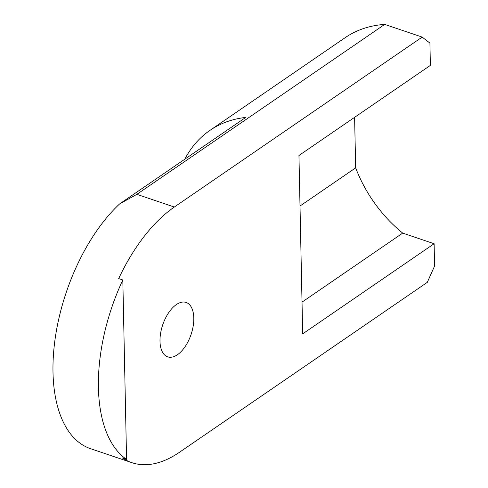<?xml version="1.0" encoding="UTF-8"?>
<svg xmlns="http://www.w3.org/2000/svg" width="488" height="488" viewBox="0 0 488 488"><rect width="100%" height="100%" fill="white"/><g stroke="black" fill="none" stroke-linecap="round" stroke-linejoin="round"><path stroke-width="0.73" d="M176.369 304.567A28.725 14.969 -71.3 0 1 186.111 302.444A28.725 14.969 -71.3 0 1 191.076 334.451A28.725 14.969 -71.3 0 1 167.683 356.856A28.725 14.969 -71.3 0 1 160.613 333.206A28.725 14.969 -71.3 0 1 176.369 304.567M122.817 279.972A140.44 73.169 108.7 0 0 126.575 459.373L122.817 279.972L118.694 278.575A140.44 73.169 108.7 0 1 174.332 207.028L422.169 37.088L429.916 43.084L430.379 65.38L298.949 155.501L302.688 333.859L434.119 243.738L434.582 266.033L427.311 282.332L179.468 452.272A140.44 73.169 108.7 0 1 131.858 462.667L90.573 448.692A140.44 73.169 108.7 0 1 54.461 343.906A140.44 73.169 108.7 0 1 119.67 203.868L136.853 194.34L384.696 24.4A150.011 105.146 -124.4 0 0 345.065 37.735L209.883 130.43A150.011 105.146 55.6 0 1 245.732 117.431L119.67 203.868M184.83 159.186A150.011 105.146 55.6 0 1 209.883 130.43M126.575 459.373L122.451 457.976A140.44 73.169 108.7 0 0 131.858 462.667M434.119 243.738L402.698 233.099A111.709 78.3 55.6 0 1 355.667 167.86L354.605 117.34M300.01 206.021L355.667 167.86M302.023 302.127L402.698 233.099M422.169 37.088L384.696 24.4M174.332 207.028L136.853 194.34"/></g></svg>
